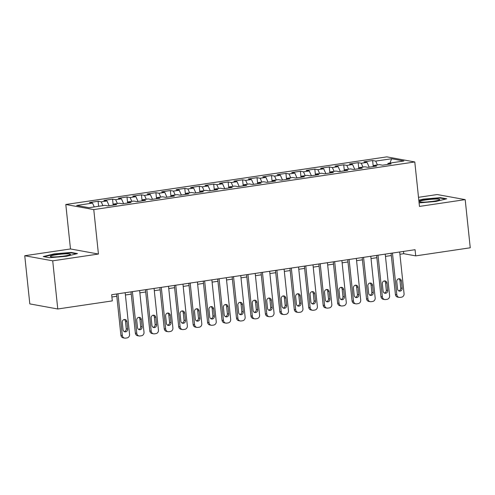 <?xml version="1.0" encoding="UTF-8"?>
<svg xmlns="http://www.w3.org/2000/svg" width="495" height="495" viewBox="0 0 495 495"><rect width="100%" height="100%" fill="white"/><g stroke="black" fill="none" stroke-linecap="round" stroke-linejoin="round"><path stroke-width="0.74" d="M24.75 255.736L52.711 260.828L98.437 254.04L70.476 248.954L24.75 255.736L29.811 303.893L57.773 308.985L112.309 300.892L111.666 294.717L415.064 249.703L415.713 255.878L470.25 247.785L465.189 199.627L437.227 194.541L418.504 197.313M70.476 248.954L65.804 204.497L386.83 156.866L414.791 161.958L93.765 209.589L65.804 204.497M389.961 163.059L391.613 158.74L375.717 161.098L372.611 160.535L363.943 161.822L367.049 162.385L361.27 163.245L358.163 162.676L349.495 163.963L352.607 164.532L346.828 165.386L343.716 164.823L335.047 166.11L338.159 166.673L332.38 167.533L329.268 166.963L320.599 168.251L323.711 168.814L317.932 169.674L314.82 169.111L306.151 170.391L309.264 170.961L303.485 171.815L300.372 171.251L291.704 172.538L294.816 173.101L289.037 173.962L285.924 173.392L277.256 174.679L280.368 175.249L274.589 176.102L271.477 175.539L262.808 176.826L265.92 177.389L260.141 178.249L257.029 177.68L248.36 178.967L251.472 179.537L245.693 180.39L242.581 179.827L233.912 181.114L237.025 181.677L231.245 182.537L228.133 181.968L219.464 183.255L222.577 183.818L216.798 184.678L213.685 184.115L205.017 185.396L208.129 185.965L202.35 186.819L199.238 186.256L190.569 187.543L193.681 188.106L187.902 188.966L184.79 188.397L176.121 189.684L179.233 190.253L173.454 191.107L170.342 190.544L161.673 191.831L164.786 192.394L159.006 193.254L155.894 192.685L147.225 193.972L150.338 194.541L144.559 195.395L141.452 194.832L132.784 196.119L135.89 196.682L130.111 197.542L127.005 196.973L118.336 198.26L121.442 198.823L115.663 199.683L112.557 199.12L103.888 200.401L106.994 200.97L101.215 201.824L98.109 201.261L89.44 202.548L92.546 203.111L94.248 206.935M391.613 158.74L403.939 160.986L388.043 163.344L387.74 164.414M92.546 203.111L76.657 205.468L88.982 207.714L104.872 205.357L107.984 205.92L116.653 204.639L113.541 204.07L119.32 203.216L122.432 203.779L131.101 202.492L127.988 201.929L133.768 201.069L136.88 201.638L145.549 200.351L142.436 199.782L148.215 198.928L151.328 199.491L159.996 198.204L156.884 197.641L162.663 196.781L165.776 197.35L174.444 196.063L171.332 195.494L177.111 194.64L180.223 195.203L188.892 193.916L185.78 193.353L191.559 192.493L194.671 193.062L203.34 191.775L200.228 191.212L206.007 190.352L209.119 190.915L217.788 189.635L214.675 189.065L220.454 188.211L223.567 188.774L232.235 187.487L229.123 186.924L234.902 186.064L238.015 186.634L246.677 185.347L243.571 184.777L249.35 183.923L252.456 184.487L261.125 183.2L258.019 182.636L263.798 181.776L266.904 182.346L275.573 181.059L272.467 180.489L278.246 179.636L281.352 180.199L290.021 178.912L286.914 178.349L292.694 177.488L295.8 178.058L304.468 176.771L301.362 176.208L307.141 175.348L310.247 175.911L318.916 174.63L315.81 174.061L321.589 173.207L324.695 173.77L333.364 172.483L330.258 171.92L336.037 171.06L339.143 171.629L347.812 170.342L344.706 169.773L350.485 168.919L353.591 169.482L362.26 168.195L359.153 167.632L364.933 166.772L368.039 167.341L376.707 166.054L373.595 165.485L379.374 164.631L382.486 165.194L391.155 163.907L388.043 163.344M101.215 201.824L102.917 205.648M106.994 200.97L109.123 205.753M115.663 199.683L117.365 203.501M121.442 198.823L123.571 203.612M113.541 204.07L113.237 205.14M130.111 197.542L131.812 201.36M135.89 196.682L138.018 201.465M127.988 201.929L127.685 202.999M144.559 195.395L146.26 199.219M150.338 194.541L152.466 199.324M142.436 199.782L142.133 200.859M159.006 193.254L160.708 197.072M164.786 192.394L166.914 197.177M156.884 197.641L156.581 198.712M173.454 191.107L175.156 194.931M179.233 190.253L181.362 195.036M171.332 195.494L171.029 196.571M187.902 188.966L189.604 192.784M193.681 188.106L195.81 192.895M185.78 193.353L185.476 194.424M202.35 186.819L204.051 190.643M208.129 185.965L210.257 190.748M200.228 191.212L199.924 192.283M216.798 184.678L218.499 188.496M222.577 183.818L224.705 188.607M214.675 189.065L214.372 190.136M231.245 182.537L232.947 186.355M237.025 181.677L239.153 186.46M229.123 186.924L228.82 187.995M245.693 180.39L247.389 184.214M251.472 179.537L253.601 184.319M243.571 184.777L243.268 185.854M260.141 178.249L261.836 182.067M265.92 177.389L268.049 182.172M258.019 182.636L257.716 183.707M274.589 176.102L276.284 179.926M280.368 175.249L282.497 180.031M272.467 180.489L272.163 181.566M289.037 173.962L290.732 177.779M294.816 173.101L296.944 177.891M286.914 178.349L286.611 179.419M303.485 171.815L305.18 175.638M309.264 170.961L311.392 175.744M301.362 176.208L301.059 177.278M317.932 169.674L319.628 173.491M323.711 168.814L325.84 173.603M315.81 174.061L315.501 175.131M332.38 167.533L334.075 171.35M338.159 166.673L340.288 171.456M330.258 171.92L329.948 172.99M346.828 165.386L348.523 169.21M352.607 164.532L354.729 169.315M344.706 169.773L344.396 170.849M361.27 163.245L362.971 167.062M367.049 162.385L369.177 167.168M359.153 167.632L358.844 168.702M375.717 161.098L377.419 164.922M373.595 165.485L373.292 166.561M52.711 260.828L57.773 308.985M414.791 161.958L419.463 206.415L465.189 199.627M98.437 254.04L93.765 209.589M399.917 254.263L403.728 253.7L415.713 255.878M111.901 296.994L116.814 296.264M125.414 294.989L131.262 294.123M139.862 292.848L145.709 291.976M154.31 290.701L160.157 289.835M168.758 288.56L174.605 287.694M183.206 286.413L189.053 285.547M197.654 284.272L203.501 283.406M212.101 282.125L217.949 281.259M226.549 279.984L232.396 279.118M240.997 277.844L246.844 276.971M255.445 275.696L261.292 274.83M269.893 273.556L275.734 272.689M284.34 271.409L290.181 270.542M298.788 269.268L304.629 268.401M313.236 267.121L319.077 266.254M327.678 264.98L333.525 264.113M342.125 262.839L347.973 261.966M356.573 260.692L362.42 259.826M371.021 258.551L376.868 257.685M385.469 256.404L391.316 255.538M419.092 202.913L435.965 201.446L446.731 198.798L440.371 197.641L423.25 199.132L418.813 200.221M77.449 253.588L71.094 252.431L53.974 253.916L43.207 256.565L49.568 257.722L66.689 256.237L77.449 253.588M403.487 251.423L403.728 253.7M372.611 160.535L373.242 166.567M358.163 162.676L358.795 168.708M343.716 164.823L344.347 170.855M329.268 166.963L329.899 172.996M314.82 169.111L315.451 175.143M300.372 171.251L301.01 177.284M285.924 173.392L286.562 179.431M271.477 175.539L272.114 181.572M257.029 177.68L257.666 183.713M242.581 179.827L243.218 185.86M228.133 181.968L228.77 188.001M213.685 184.115L214.323 190.148M199.238 186.256L199.875 192.289M184.79 188.397L185.427 194.436M170.342 190.544L170.979 196.577M155.894 192.685L156.531 198.718M141.452 194.832L142.084 200.865M127.005 196.973L127.636 203.006M112.557 199.12L113.188 205.153M98.109 201.261L98.635 206.285M423.293 199.522L423.25 199.132M440.42 198.093L440.371 197.641M71.138 252.883L71.094 252.431M54.011 254.312L53.974 253.916M399.682 251.986L404.062 293.671A3.125 2.902 100.3 0 1 401.495 297.192L400.053 297.402A3.125 2.902 100.3 0 1 396.835 294.748L392.455 253.056M391.075 253.261L395.412 294.488L396.835 294.748M402.175 288.313A2.5 2.32 -79.7 0 1 399.416 291.11A2.5 2.32 -79.7 0 1 397.553 288.993L396.773 281.587A2.5 2.32 -79.7 0 1 399.533 278.784A2.5 2.32 -79.7 0 1 401.396 280.9L402.175 288.313L400.752 288.053A2.5 2.32 -79.7 0 1 398.729 290.856M398.797 278.778A2.5 2.32 -79.7 0 1 399.972 280.64L400.752 288.053M399.168 297.39L397.739 297.13A3.125 2.902 -79.7 0 1 395.412 294.488M385.234 254.133L389.614 295.818A3.125 2.902 100.3 0 1 387.047 299.333L385.605 299.549A3.125 2.902 100.3 0 1 382.387 296.889L378.007 255.203M376.633 255.408L380.964 296.629L382.387 296.889M387.727 290.454A2.5 2.32 -79.7 0 1 384.968 293.257A2.5 2.32 -79.7 0 1 383.105 291.14L382.326 283.728A2.5 2.32 -79.7 0 1 385.085 280.931A2.5 2.32 -79.7 0 1 386.948 283.047L387.727 290.454L386.304 290.194A2.5 2.32 -79.7 0 1 384.281 293.003M384.349 280.925A2.5 2.32 -79.7 0 1 385.525 282.787L386.304 290.194M384.72 299.537L383.291 299.277A3.125 2.902 -79.7 0 1 380.964 296.629M370.786 256.274L375.167 297.959A3.125 2.902 100.3 0 1 372.599 301.48L371.157 301.69A3.125 2.902 100.3 0 1 367.94 299.036L363.559 257.344M362.185 257.548L366.517 298.776L367.94 299.036M373.279 292.594A2.5 2.32 -79.7 0 1 370.52 295.397A2.5 2.32 -79.7 0 1 368.657 293.281L367.878 285.875A2.5 2.32 -79.7 0 1 370.637 283.072A2.5 2.32 -79.7 0 1 372.5 285.188L373.279 292.594L371.856 292.335A2.5 2.32 -79.7 0 1 369.833 295.144M369.901 283.066A2.5 2.32 -79.7 0 1 371.077 284.928L371.856 292.335M370.272 301.678L368.843 301.418A3.125 2.902 -79.7 0 1 366.517 298.776M423.361 202.139A10.154 1.132 -6 0 0 439.566 199.776A10.154 1.132 -6 0 0 435.922 199.052A10.154 1.132 -6 0 0 424.333 200.178A10.154 1.132 -6 0 0 419.76 201.855A10.154 1.132 -6 0 0 423.361 202.139M418.85 200.611L423.479 199.473L440.067 198.031L445.686 199.052M432.036 201.453A6.949 0.773 -6 0 0 427.476 201.935M54.085 256.93A10.154 1.132 -6 0 0 70.29 254.566A10.154 1.132 -6 0 0 66.639 253.842A10.154 1.132 -6 0 0 55.05 254.968A10.154 1.132 -6 0 0 50.484 256.645A10.154 1.132 -6 0 0 54.085 256.93M44.148 256.738L54.203 254.263L70.791 252.821L76.409 253.842M62.76 256.243A6.949 0.773 -6 0 0 58.193 256.726M356.338 258.415L360.719 300.106A3.125 2.902 100.3 0 1 358.151 303.621L356.709 303.837A3.125 2.902 100.3 0 1 353.492 301.177L349.111 259.491M347.738 259.696L352.069 300.917L353.492 301.177M358.832 294.742A2.5 2.32 -79.7 0 1 356.072 297.545A2.5 2.32 -79.7 0 1 354.21 295.428L353.43 288.016A2.5 2.32 -79.7 0 1 356.19 285.219A2.5 2.32 -79.7 0 1 358.052 287.329L358.832 294.742L357.409 294.482A2.5 2.32 -79.7 0 1 355.385 297.291M355.453 285.207A2.5 2.32 -79.7 0 1 356.629 287.075L357.409 294.482M355.825 303.819L354.395 303.559A3.125 2.902 -79.7 0 1 352.069 300.917M341.89 260.562L346.271 302.247A3.125 2.902 100.3 0 1 343.703 305.762L342.262 305.978A3.125 2.902 100.3 0 1 339.044 303.317L334.663 261.632M333.29 261.836L337.621 303.058L339.044 303.317M344.384 296.882A2.5 2.32 -79.7 0 1 341.624 299.685A2.5 2.32 -79.7 0 1 339.762 297.569L338.982 290.163A2.5 2.32 -79.7 0 1 341.742 287.36A2.5 2.32 -79.7 0 1 343.61 289.476L344.384 296.882L342.961 296.623A2.5 2.32 -79.7 0 1 340.937 299.432M341.006 287.354A2.5 2.32 -79.7 0 1 342.181 289.216L342.961 296.623M341.377 305.966L339.947 305.706A3.125 2.902 -79.7 0 1 337.621 303.058M327.443 262.703L331.823 304.394A3.125 2.902 100.3 0 1 329.255 307.909L327.814 308.119A3.125 2.902 100.3 0 1 324.596 305.464L320.216 263.773M318.842 263.983L323.173 305.205L324.596 305.464M329.936 299.029A2.5 2.32 -79.7 0 1 327.176 301.832A2.5 2.32 -79.7 0 1 325.314 299.716L324.534 292.304A2.5 2.32 -79.7 0 1 327.294 289.501A2.5 2.32 -79.7 0 1 329.163 291.617L329.936 299.029L328.513 298.77A2.5 2.32 -79.7 0 1 326.49 301.579M326.558 289.495A2.5 2.32 -79.7 0 1 327.733 291.357L328.513 298.77M326.929 308.107L325.5 307.847A3.125 2.902 -79.7 0 1 323.173 305.205M312.995 264.85L317.375 306.535A3.125 2.902 100.3 0 1 314.808 310.049L313.366 310.266A3.125 2.902 100.3 0 1 310.155 307.605L305.768 265.92M304.394 266.124L308.725 307.346L310.155 307.605M315.488 301.17A2.5 2.32 -79.7 0 1 312.735 303.973A2.5 2.32 -79.7 0 1 310.866 301.857L310.087 294.451A2.5 2.32 -79.7 0 1 312.846 291.648A2.5 2.32 -79.7 0 1 314.715 293.764L315.488 301.17L314.065 300.911A2.5 2.32 -79.7 0 1 312.042 303.72M312.11 291.642A2.5 2.32 -79.7 0 1 313.286 293.504L314.065 300.911M312.481 310.254L311.058 309.994A3.125 2.902 -79.7 0 1 308.725 307.346M298.547 266.991L302.928 308.676A3.125 2.902 100.3 0 1 300.36 312.197L298.918 312.407A3.125 2.902 100.3 0 1 295.707 309.752L291.32 268.061M289.946 268.265L294.278 309.493L295.707 309.752M301.047 303.317A2.5 2.32 -79.7 0 1 298.287 306.114A2.5 2.32 -79.7 0 1 296.418 303.998L295.639 296.592A2.5 2.32 -79.7 0 1 298.398 293.789A2.5 2.32 -79.7 0 1 300.267 295.905L301.047 303.317L299.617 303.058A2.5 2.32 -79.7 0 1 297.594 305.861M297.662 293.783A2.5 2.32 -79.7 0 1 298.838 295.645L299.617 303.058M298.033 312.394L296.61 312.135A3.125 2.902 -79.7 0 1 294.278 309.493M284.099 269.138L288.48 310.823A3.125 2.902 100.3 0 1 285.918 314.337L284.47 314.554A3.125 2.902 100.3 0 1 281.259 311.893L276.872 270.208M275.498 270.412L279.83 311.633L281.259 311.893M286.599 305.458A2.5 2.32 -79.7 0 1 283.839 308.261A2.5 2.32 -79.7 0 1 281.971 306.145L281.197 298.733A2.5 2.32 -79.7 0 1 283.951 295.936A2.5 2.32 -79.7 0 1 285.819 298.052L286.599 305.458L285.17 305.198A2.5 2.32 -79.7 0 1 283.146 308.008M283.22 295.93A2.5 2.32 -79.7 0 1 284.39 297.792L285.17 305.198M283.586 314.542L282.162 314.282A3.125 2.902 -79.7 0 1 279.83 311.633M269.651 271.279L274.032 312.964A3.125 2.902 100.3 0 1 271.47 316.484L270.022 316.695A3.125 2.902 100.3 0 1 266.811 314.04L262.43 272.349M261.051 272.553L265.382 313.781L266.811 314.04M272.151 307.599A2.5 2.32 -79.7 0 1 269.391 310.402A2.5 2.32 -79.7 0 1 267.523 308.286L266.749 300.88A2.5 2.32 -79.7 0 1 269.503 298.077A2.5 2.32 -79.7 0 1 271.371 300.193L272.151 307.599L270.722 307.346A2.5 2.32 -79.7 0 1 268.698 310.148M268.773 298.07A2.5 2.32 -79.7 0 1 269.942 299.933L270.722 307.346M269.138 316.682L267.715 316.423A3.125 2.902 -79.7 0 1 265.382 313.781M255.203 273.419L259.584 315.111A3.125 2.902 100.3 0 1 257.023 318.625L255.575 318.842A3.125 2.902 100.3 0 1 252.363 316.181L247.983 274.496M246.603 274.7L250.934 315.921L252.363 316.181M257.703 309.746A2.5 2.32 -79.7 0 1 254.944 312.549A2.5 2.32 -79.7 0 1 253.075 310.433L252.302 303.02A2.5 2.32 -79.7 0 1 255.061 300.224A2.5 2.32 -79.7 0 1 256.924 302.334L257.703 309.746L256.274 309.486A2.5 2.32 -79.7 0 1 254.251 312.296M254.325 300.218A2.5 2.32 -79.7 0 1 255.494 302.08L256.274 309.486M254.69 318.823L253.267 318.563A3.125 2.902 -79.7 0 1 250.934 315.921M240.756 275.567L245.136 317.252A3.125 2.902 100.3 0 1 242.575 320.766L241.127 320.983A3.125 2.902 100.3 0 1 237.916 318.322L233.535 276.637M232.155 276.841L236.486 318.062L237.916 318.322M243.255 311.887A2.5 2.32 -79.7 0 1 240.496 314.69A2.5 2.32 -79.7 0 1 238.627 312.574L237.854 305.168A2.5 2.32 -79.7 0 1 240.613 302.365A2.5 2.32 -79.7 0 1 242.476 304.481L243.255 311.887L241.826 311.627A2.5 2.32 -79.7 0 1 239.803 314.436M239.877 302.358A2.5 2.32 -79.7 0 1 241.046 304.221L241.826 311.627M240.242 320.97L238.819 320.711A3.125 2.902 -79.7 0 1 236.486 318.062M226.308 277.707L230.689 319.399A3.125 2.902 100.3 0 1 228.127 322.913L226.679 323.13A3.125 2.902 100.3 0 1 223.468 320.469L219.087 278.778M217.707 278.988L222.038 320.209L223.468 320.469M228.808 314.034A2.5 2.32 -79.7 0 1 226.048 316.837A2.5 2.32 -79.7 0 1 224.185 314.721L223.406 307.308A2.5 2.32 -79.7 0 1 226.166 304.505A2.5 2.32 -79.7 0 1 228.028 306.622L228.808 314.034L227.378 313.774A2.5 2.32 -79.7 0 1 225.355 316.583M225.429 304.499A2.5 2.32 -79.7 0 1 226.599 306.362L227.378 313.774M225.794 323.111L224.371 322.851A3.125 2.902 -79.7 0 1 222.038 320.209M211.86 279.854L216.241 321.54A3.125 2.902 100.3 0 1 213.679 325.054L212.231 325.271A3.125 2.902 100.3 0 1 209.02 322.61L204.639 280.925M203.259 281.129L207.591 322.35L209.02 322.61M214.36 316.175A2.5 2.32 -79.7 0 1 211.6 318.978A2.5 2.32 -79.7 0 1 209.738 316.862L208.958 309.455A2.5 2.32 -79.7 0 1 211.718 306.653A2.5 2.32 -79.7 0 1 213.58 308.769L214.36 316.175L212.93 315.915A2.5 2.32 -79.7 0 1 210.907 318.724M210.981 306.646A2.5 2.32 -79.7 0 1 212.151 308.509L212.93 315.915M211.346 325.258L209.923 324.998A3.125 2.902 -79.7 0 1 207.591 322.35M197.412 281.995L201.793 323.687A3.125 2.902 100.3 0 1 199.231 327.201L197.783 327.412A3.125 2.902 100.3 0 1 194.572 324.757L190.191 283.066M188.812 283.27L193.143 324.497L194.572 324.757M199.912 318.322A2.5 2.32 -79.7 0 1 197.152 321.119A2.5 2.32 -79.7 0 1 195.29 319.003L194.51 311.596A2.5 2.32 -79.7 0 1 197.27 308.793A2.5 2.32 -79.7 0 1 199.132 310.91L199.912 318.322L198.483 318.062A2.5 2.32 -79.7 0 1 196.459 320.871M196.534 308.787A2.5 2.32 -79.7 0 1 197.703 310.65L198.483 318.062M196.899 327.399L195.476 327.139A3.125 2.902 -79.7 0 1 193.143 324.497M182.964 284.142L187.345 325.828A3.125 2.902 100.3 0 1 184.784 329.342L183.336 329.559A3.125 2.902 100.3 0 1 180.124 326.898L175.744 285.213M174.364 285.417L178.695 326.638L180.124 326.898M185.464 320.463A2.5 2.32 -79.7 0 1 182.704 323.266A2.5 2.32 -79.7 0 1 180.842 321.15L180.062 313.743A2.5 2.32 -79.7 0 1 182.822 310.94A2.5 2.32 -79.7 0 1 184.685 313.057L185.464 320.463L184.035 320.203A2.5 2.32 -79.7 0 1 182.012 323.012M182.086 310.934A2.5 2.32 -79.7 0 1 183.255 312.797L184.035 320.203M182.451 329.546L181.028 329.286A3.125 2.902 -79.7 0 1 178.695 326.638M168.517 286.283L172.897 327.968A3.125 2.902 100.3 0 1 170.336 331.489L168.888 331.7A3.125 2.902 100.3 0 1 165.677 329.045L161.296 287.354M159.916 287.558L164.247 328.785L165.677 329.045M171.016 322.604A2.5 2.32 -79.7 0 1 168.257 325.407A2.5 2.32 -79.7 0 1 166.394 323.291L165.615 315.884A2.5 2.32 -79.7 0 1 168.374 313.081A2.5 2.32 -79.7 0 1 170.237 315.197L171.016 322.604L169.587 322.35A2.5 2.32 -79.7 0 1 167.564 325.153M167.638 313.075A2.5 2.32 -79.7 0 1 168.807 314.938L169.587 322.35M168.009 331.687L166.58 331.427A3.125 2.902 -79.7 0 1 164.247 328.785M154.069 288.424L158.45 330.115A3.125 2.902 100.3 0 1 155.888 333.63L154.44 333.847A3.125 2.902 100.3 0 1 151.229 331.186L146.848 289.501M145.468 289.705L149.799 330.926L151.229 331.186M156.569 324.751A2.5 2.32 -79.7 0 1 153.809 327.554A2.5 2.32 -79.7 0 1 151.946 325.438L151.167 318.025A2.5 2.32 -79.7 0 1 153.926 315.228A2.5 2.32 -79.7 0 1 155.789 317.344L156.569 324.751L155.139 324.491A2.5 2.32 -79.7 0 1 153.116 327.3M153.19 315.222A2.5 2.32 -79.7 0 1 154.366 317.085L155.139 324.491M153.561 333.828L152.132 333.568A3.125 2.902 -79.7 0 1 149.799 330.926M139.621 290.571L144.008 332.256A3.125 2.902 100.3 0 1 141.44 335.771L139.992 335.987A3.125 2.902 100.3 0 1 136.781 333.327L132.4 291.642M131.02 291.846L135.352 333.067L136.781 333.327M142.121 326.892A2.5 2.32 -79.7 0 1 139.361 329.695A2.5 2.32 -79.7 0 1 137.499 327.579L136.719 320.172A2.5 2.32 -79.7 0 1 139.479 317.369A2.5 2.32 -79.7 0 1 141.341 319.485L142.121 326.892L140.691 326.632A2.5 2.32 -79.7 0 1 138.668 329.441M138.742 317.363A2.5 2.32 -79.7 0 1 139.918 319.226L140.691 326.632M139.114 335.975L137.684 335.715A3.125 2.902 -79.7 0 1 135.352 333.067M125.173 292.712L129.56 334.403A3.125 2.902 100.3 0 1 126.992 337.918L125.544 338.135A3.125 2.902 100.3 0 1 122.333 335.474L117.952 293.789M116.573 293.993L120.91 335.214L122.333 335.474M127.673 329.039A2.5 2.32 -79.7 0 1 124.913 331.842A2.5 2.32 -79.7 0 1 123.051 329.726L122.271 322.313A2.5 2.32 -79.7 0 1 125.031 319.51A2.5 2.32 -79.7 0 1 126.893 321.626L127.673 329.039L126.244 328.779A2.5 2.32 -79.7 0 1 124.22 331.588M124.294 319.504A2.5 2.32 -79.7 0 1 125.47 321.366L126.244 328.779M124.666 338.116L123.236 337.856A3.125 2.902 -79.7 0 1 120.91 335.214M401.396 280.9L399.972 280.64M386.948 283.047L385.525 282.787M372.5 285.188L371.077 284.928M358.052 287.329L356.629 287.075M343.61 289.476L342.181 289.216M329.163 291.617L327.733 291.357M314.715 293.764L313.286 293.504M300.267 295.905L298.838 295.645M285.819 298.052L284.39 297.792M271.371 300.193L269.942 299.933M256.924 302.334L255.494 302.08M242.476 304.481L241.046 304.221M228.028 306.622L226.599 306.362M213.58 308.769L212.151 308.509M199.132 310.91L197.703 310.65M184.685 313.057L183.255 312.797M170.237 315.197L168.807 314.938M155.789 317.344L154.366 317.085M141.341 319.485L139.918 319.226M126.893 321.626L125.47 321.366"/></g></svg>
